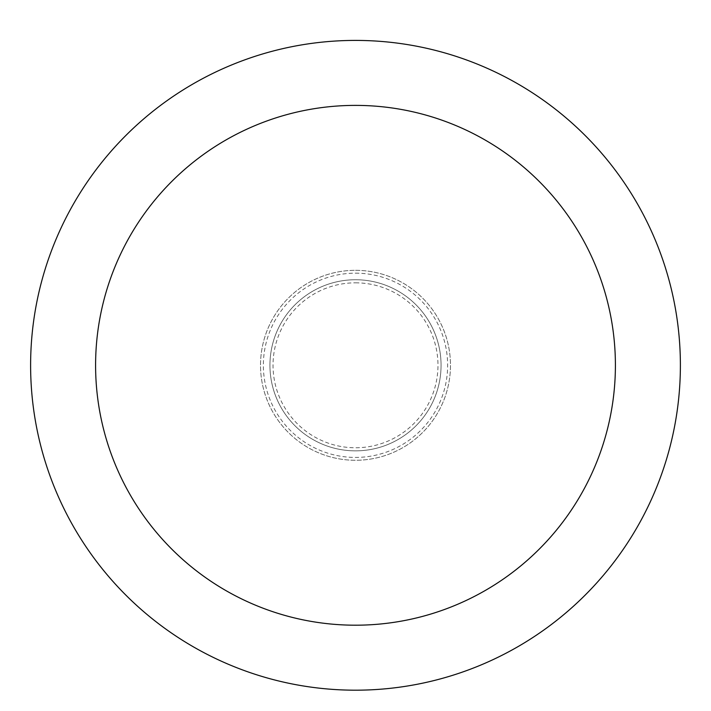 <?xml version="1.0" encoding="UTF-8"?>
<svg xmlns="http://www.w3.org/2000/svg" width="711" height="711" viewBox="0 0 711 711"><rect width="100%" height="100%" fill="white"/><g stroke="black" fill="none" stroke-linecap="round" stroke-linejoin="round"><path stroke-width="0.53" stroke-dasharray="3.56 2.67" d="M355.5 270.322A94.972 94.972 0 0 1 437.754 412.78A94.972 94.972 0 0 1 273.246 412.78A94.972 94.972 0 0 1 355.5 270.322A94.972 94.972 0 0 1 437.754 412.78A94.972 94.972 0 0 1 273.246 412.78A94.972 94.972 0 0 1 355.5 270.322A94.972 94.972 0 0 1 437.754 412.78A94.972 94.972 0 0 1 273.246 412.78A94.972 94.972 0 0 1 355.5 270.322M355.5 279.743A85.551 85.551 0 0 1 429.595 408.07A85.551 85.551 0 0 1 281.405 408.07A85.551 85.551 0 0 1 355.5 279.743A85.551 85.551 0 0 1 429.595 408.07A85.551 85.551 0 0 1 281.405 408.07A85.551 85.551 0 0 1 355.5 279.743M355.5 40.411A324.883 324.883 0 0 1 636.86 527.74A324.883 324.883 0 0 1 74.14 527.74A324.883 324.883 0 0 1 355.5 40.411M355.5 282.827A82.467 82.467 0 0 1 426.92 406.532A82.467 82.467 0 0 1 284.08 406.532A82.467 82.467 0 0 1 355.5 282.827M355.5 273.166A92.137 92.137 0 0 1 435.292 411.367A92.137 92.137 0 0 1 275.708 411.367A92.137 92.137 0 0 1 355.5 273.166"/><path stroke-width="1.07" d="M355.5 40.411A324.883 324.883 0 0 1 636.86 527.74A324.883 324.883 0 0 1 74.14 527.74A324.883 324.883 0 0 1 355.5 40.411M355.5 105.388A259.906 259.906 0 0 1 580.585 495.247A259.906 259.906 0 0 1 130.415 495.247A259.906 259.906 0 0 1 355.5 105.388"/></g></svg>

